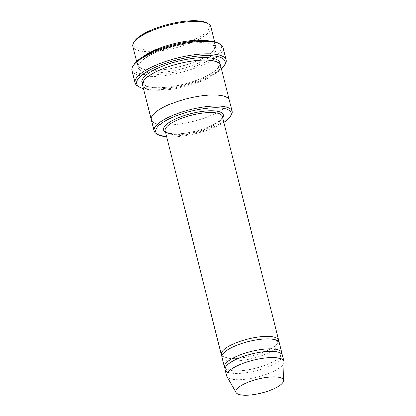 <?xml version="1.0" encoding="UTF-8"?>
<svg xmlns="http://www.w3.org/2000/svg" width="416" height="416" viewBox="0 0 416 416"><rect width="100%" height="100%" fill="white"/><g stroke="black" fill="none" stroke-linecap="round" stroke-linejoin="round"><path stroke-width="0.31" stroke-dasharray="2.08 1.56" d="M225.124 368.269A29.51 8.668 165.9 0 0 244.681 370.365A29.51 8.668 165.9 0 0 272.724 361.951A29.51 8.668 165.9 0 0 281.736 354.047M279.24 342.779A29.51 8.668 -14.1 0 1 252.736 358.374A29.51 8.668 -14.1 0 1 221.998 357.157M166.655 136.807A38.896 11.43 165.9 0 0 219.3 125.086A38.896 11.43 165.9 0 0 223.896 122.429M142.355 57.174A40.238 11.825 165.9 0 0 137.566 65.052A40.238 11.825 165.9 0 0 162.344 69.82A40.238 11.825 165.9 0 0 203.32 58.027A40.238 11.825 165.9 0 0 215.618 45.443A40.238 11.825 165.9 0 0 207.678 40.768M210.933 26.79A40.238 11.825 -14.1 0 1 174.788 48.058A40.238 11.825 -14.1 0 1 132.881 46.394M206.638 22.927A38.896 11.43 -14.1 0 1 174.377 46.436A38.896 11.43 -14.1 0 1 134.841 40.96M156.894 134.009A40.238 11.825 165.9 0 0 219.877 123.932A40.238 11.825 165.9 0 0 231.171 115.352M222.004 355.831A29.51 8.668 165.9 0 0 241.561 357.926A29.51 8.668 165.9 0 0 269.599 349.518A29.51 8.668 165.9 0 0 278.616 341.614M282.365 355.212A29.51 8.668 -14.1 0 1 255.856 370.812A29.51 8.668 -14.1 0 1 225.124 369.59M284.003 362.149A29.51 8.668 -14.1 0 1 257.421 377.031A29.51 8.668 -14.1 0 1 226.954 376.475M143.473 88.577A45.609 13.4 165.9 0 0 211.26 75.806A45.609 13.4 165.9 0 0 221.53 68.968M220.62 65.338A40.243 11.825 -14.1 0 1 184.47 86.611A40.243 11.825 -14.1 0 1 142.563 84.947M218.306 43.165A45.609 13.4 -14.1 0 1 180.482 70.73A45.609 13.4 -14.1 0 1 134.124 64.314M229.362 100.162A40.238 11.825 -14.1 0 1 193.216 121.43A40.238 11.825 -14.1 0 1 151.31 119.766M229.388 100.256A40.243 11.825 -14.1 0 1 193.216 121.43A40.243 11.825 -14.1 0 1 151.33 119.86M138.356 86.408A46.946 13.796 165.9 0 0 211.838 74.656A46.946 13.796 165.9 0 0 225.014 64.641M223.064 47.538A46.946 13.796 -14.1 0 1 180.892 72.358A46.946 13.796 -14.1 0 1 131.997 70.413M165.485 132.153A30.852 9.064 165.9 0 0 213.954 124.53A30.852 9.064 165.9 0 0 222.726 117.775M150.488 54.954A40.238 11.825 -14.1 0 1 215.337 46.28A40.238 11.825 -14.1 0 1 165.828 71.963A40.238 11.825 -14.1 0 1 150.488 54.954M213.377 125.679A29.51 8.668 165.9 0 0 222.394 116.454L222.087 117.983C221.109 119.891 218.296 122.091 213.647 124.582C203.689 129.875 186.488 134.072 175.614 133.864C166.639 133.593 165.656 131.856 165.152 130.832A29.51 8.668 165.9 0 0 183.326 134.332A29.51 8.668 165.9 0 0 213.377 125.679M220.074 64.152A40.243 11.825 -14.1 0 1 183.846 84.126A40.243 11.825 -14.1 0 1 142.48 83.647M150.795 54.902C144.83 58.074 141.133 60.949 139.698 63.534C138.611 65.322 138.97 66.768 140.78 67.865C142.345 68.89 144.94 69.597 148.564 69.997C153.972 70.522 160.545 70.174 168.293 68.957C179.145 67.163 189.181 64.267 198.411 60.273C204.136 57.736 208.452 55.188 211.364 52.634C213.954 50.216 215.046 48.344 214.635 47.029C214.583 46.103 213.018 43.862 205.156 42.978C196.425 42.234 185.806 43.441 173.285 46.597C164.648 48.864 157.149 51.636 150.795 54.902M136.651 61.422L137.566 65.052M214.708 41.813L215.618 45.443M234.447 360.313C231.488 361.858 229.284 363.35 227.828 364.785C226.465 366.21 225.893 367.281 226.112 368.009C225.472 368.727 227.479 369.6 232.133 370.646C236.122 371.114 241.098 370.88 247.057 369.949C255.668 368.514 263.479 366.184 270.483 362.96C274.274 361.161 277.072 359.403 278.881 357.682L280.483 355.685C281.081 354.666 280.873 353.834 279.848 353.194C278.881 352.503 277.155 351.993 274.674 351.666C270.665 351.203 265.678 351.442 259.709 352.383C250.12 354.016 241.701 356.658 234.447 360.313M231.322 347.875C228.363 349.424 226.158 350.917 224.702 352.352C223.34 353.772 222.768 354.848 222.986 355.576C222.347 356.288 224.354 357.167 229.008 358.207C233.002 358.675 237.978 358.446 243.937 357.51C252.548 356.075 260.354 353.746 267.363 350.522C271.154 348.722 273.952 346.965 275.756 345.249L277.358 343.247C277.961 342.228 277.748 341.401 276.723 340.761C275.756 340.064 274.035 339.555 271.554 339.232C267.54 338.77 262.553 339.009 256.589 339.95C247 341.578 238.576 344.219 231.322 347.875M155.163 72.311C149.204 75.483 145.506 78.359 144.066 80.943C142.979 82.732 143.343 84.178 145.153 85.275C146.718 86.299 149.313 87.012 152.937 87.407C158.34 87.932 164.918 87.584 172.666 86.367C183.518 84.573 193.554 81.676 202.784 77.683C208.51 75.145 212.831 72.597 215.738 70.044L218.494 66.846C219.575 65.062 219.211 63.622 217.396 62.52C215.816 61.49 213.19 60.778 209.529 60.388C200.803 59.644 190.18 60.85 177.658 64.007C169.021 66.274 161.522 69.046 155.163 72.311"/><path stroke-width="0.62" d="M281.736 354.047A29.51 8.668 165.9 0 0 281.741 352.726A29.51 8.668 165.9 0 0 263.567 349.227A29.51 8.668 165.9 0 0 233.516 357.88A29.51 8.668 165.9 0 0 224.5 367.104A29.51 8.668 165.9 0 0 225.124 368.269M224.5 367.104L221.998 357.157A29.51 8.668 -14.1 0 1 231.02 347.927A29.51 8.668 -14.1 0 1 261.071 339.279A29.51 8.668 -14.1 0 1 279.24 342.779L281.741 352.726M223.896 122.429A38.896 11.43 165.9 0 0 230.214 116.787A38.896 11.43 165.9 0 0 190.674 111.316A38.896 11.43 165.9 0 0 158.413 134.82A38.896 11.43 165.9 0 0 166.655 136.807M207.678 40.768A40.238 11.825 165.9 0 0 149.864 52.468A40.238 11.825 165.9 0 0 142.355 57.174M136.651 61.422L132.881 46.394A40.238 11.825 -14.1 0 1 133.884 42.396A40.238 11.825 -14.1 0 1 145.179 33.816A40.238 11.825 -14.1 0 1 208.161 23.743A40.238 11.825 -14.1 0 1 210.933 26.79L214.708 41.813M133.884 42.396L134.841 40.96A38.896 11.43 -14.1 0 1 145.756 32.666A38.896 11.43 -14.1 0 1 206.638 22.927L208.161 23.743M230.214 116.787L231.171 115.352A40.238 11.825 165.9 0 0 232.175 111.353A40.238 11.825 165.9 0 0 207.392 106.579A40.238 11.825 165.9 0 0 166.416 118.378A40.238 11.825 165.9 0 0 154.118 130.957A40.238 11.825 165.9 0 0 156.894 134.009L158.413 134.82M278.616 341.614A29.51 8.668 165.9 0 0 278.616 340.288A29.51 8.668 165.9 0 0 260.442 336.794A29.51 8.668 165.9 0 0 230.396 345.441A29.51 8.668 165.9 0 0 221.374 354.671A29.51 8.668 165.9 0 0 222.004 355.831M236.163 392.548L226.954 376.475A29.51 8.668 -14.1 0 1 226.684 375.809L225.124 369.59A29.51 8.668 -14.1 0 1 234.14 360.365A29.51 8.668 -14.1 0 1 264.191 351.712A29.51 8.668 -14.1 0 1 282.365 355.212L283.925 361.431A29.51 8.668 -14.1 0 1 284.003 362.149L283.483 380.661A24.476 7.192 -14.1 0 1 261.43 393.006A24.476 7.192 -14.1 0 1 236.163 392.548A24.476 7.192 -14.1 0 1 243.417 384.337A24.476 7.192 -14.1 0 1 269.251 377.073A24.476 7.192 -14.1 0 1 283.483 380.661M226.684 375.809A29.51 8.668 -14.1 0 1 235.706 366.584A29.51 8.668 -14.1 0 1 265.756 357.932A29.51 8.668 -14.1 0 1 283.925 361.431M221.53 68.968A45.609 13.4 165.9 0 0 224.058 66.076A45.609 13.4 165.9 0 0 177.7 59.66A45.609 13.4 165.9 0 0 139.88 87.225A45.609 13.4 165.9 0 0 143.473 88.577M151.33 119.86A40.243 11.825 -14.1 0 1 151.31 119.766L142.563 84.947A40.243 11.825 -14.1 0 1 154.861 72.363A40.243 11.825 -14.1 0 1 195.837 60.57A40.243 11.825 -14.1 0 1 220.62 65.338L229.367 100.157A40.243 11.825 -14.1 0 1 229.388 100.256M135.122 82.852L131.997 70.413A46.946 13.796 -14.1 0 1 133.167 65.749L134.124 64.314A45.609 13.4 -14.1 0 1 146.921 54.584A45.609 13.4 -14.1 0 1 218.306 43.165L219.825 43.982A46.946 13.796 -14.1 0 1 223.064 47.538L226.184 59.977A46.946 13.796 165.9 0 0 197.272 54.408A46.946 13.796 165.9 0 0 149.469 68.172A46.946 13.796 165.9 0 0 135.122 82.852A46.946 13.796 165.9 0 0 138.356 86.408L139.88 87.225M229.367 100.157A40.243 11.825 -14.1 0 0 204.584 95.389A40.243 11.825 -14.1 0 0 163.608 107.182A40.243 11.825 -14.1 0 0 151.31 119.766A40.238 11.825 -14.1 0 1 163.608 107.182A40.238 11.825 -14.1 0 1 204.584 95.389A40.238 11.825 -14.1 0 1 229.362 100.162L232.175 111.353M133.167 65.749A46.946 13.796 -14.1 0 1 146.344 55.739A46.946 13.796 -14.1 0 1 219.825 43.982M224.058 66.076L225.014 64.641A46.946 13.796 165.9 0 0 226.184 59.977M222.726 117.775A30.852 9.064 165.9 0 0 191.251 113.61A30.852 9.064 165.9 0 0 165.485 132.153M278.616 340.288L222.394 116.454A29.51 8.668 165.9 0 0 191.662 115.232A29.51 8.668 165.9 0 0 165.152 130.832L221.374 354.671M142.48 83.647A40.243 11.825 -14.1 0 1 154.237 69.878A40.243 11.825 -14.1 0 1 197.168 57.892A40.243 11.825 -14.1 0 1 220.074 64.152M151.31 119.766L154.118 130.957"/></g></svg>
